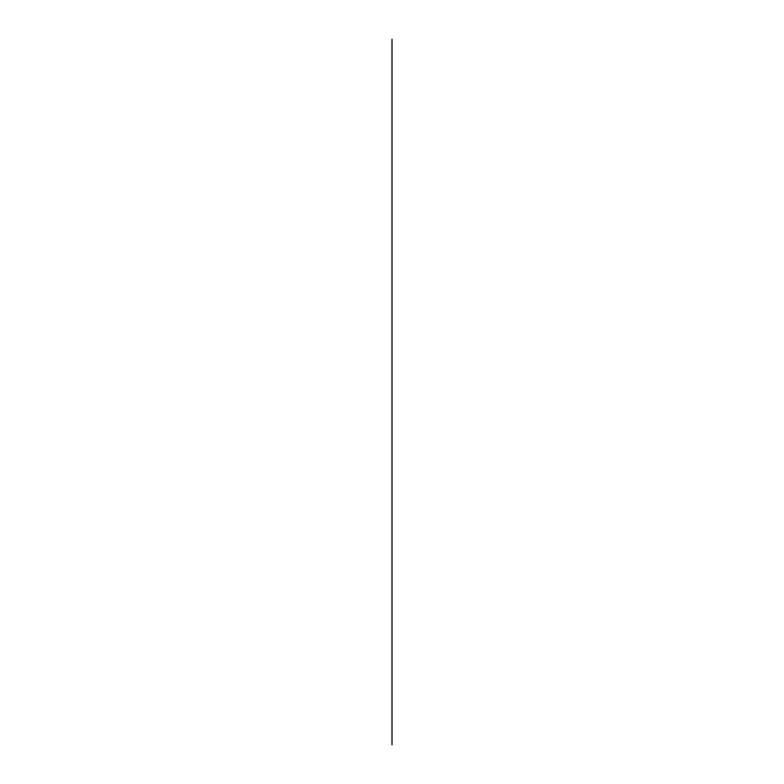<?xml version="1.0" encoding="UTF-8"?>
<svg xmlns="http://www.w3.org/2000/svg" width="784" height="784" viewBox="0 0 784 784"><rect width="100%" height="100%" fill="white"/><g stroke="black" fill="none" stroke-linecap="round" stroke-linejoin="round"><path stroke-width="0.59" stroke-dasharray="3.92 2.94" d="M392 744.8L392 39.2"/><path stroke-width="1.18" d="M392 39.2L392 744.8"/></g></svg>
